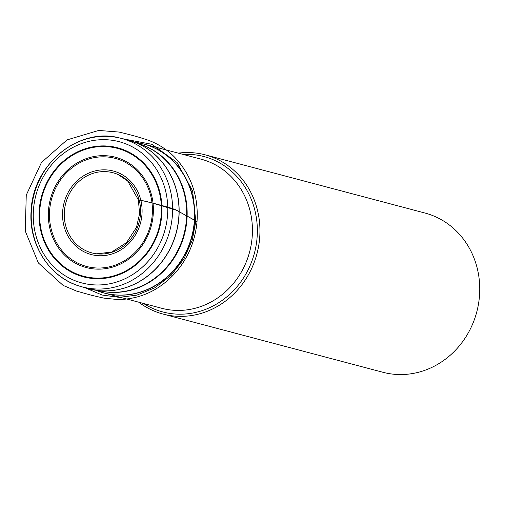 <?xml version="1.0" encoding="UTF-8"?>
<svg xmlns="http://www.w3.org/2000/svg" width="505" height="505" viewBox="0 0 505 505"><rect width="100%" height="100%" fill="white"/><g stroke="black" fill="none" stroke-linecap="round" stroke-linejoin="round"><path stroke-width="0.76" d="M167.774 209.802A73.048 66.837 -75.2 0 0 67.436 150.686A73.048 66.837 -75.2 0 0 66.338 276.456A73.048 66.837 -75.2 0 0 167.774 209.802M138.793 302.211A82.353 75.352 -75.2 0 0 163.046 314.066A82.353 75.352 -75.2 0 0 259.949 231.618A82.353 75.352 -75.2 0 0 205.2 154.846A82.353 75.352 -75.2 0 0 178.265 153.141M143.534 303.467A80.377 73.541 -75.2 0 0 218.614 302.792A80.377 73.541 -75.2 0 0 257.354 231.486A80.377 73.541 -75.2 0 0 183.006 154.397M163.046 314.066L382.847 372.261A82.353 75.352 -75.2 0 0 479.75 289.82A82.353 75.352 -75.2 0 0 425.002 213.041L205.2 154.846M85.061 287.762L102.105 295.034L119.218 297.35L136.912 295.122L154.871 287.774L171.157 275.313L183.965 258.831L192.209 240.228L195.795 221.531L193.346 219.492L176.422 210.225L152.34 203.004L141.394 200.409L141.129 201.533M139.184 142.959A77.101 70.549 104.8 0 1 143.584 143.957A77.101 70.549 104.8 0 1 192.045 236.548A77.101 70.549 104.8 0 1 104.112 293.026A77.101 70.549 104.8 0 1 99.794 291.72M95.546 290.129L104.112 293.026L161.714 308.277A77.101 70.549 -75.2 0 0 249.647 251.799A77.101 70.549 -75.2 0 0 201.186 159.208L143.584 143.957L134.702 142.24M139.727 143.994A76.167 69.69 104.8 0 1 187.166 214.07A76.167 69.69 104.8 0 1 100.779 291.088M95.925 290.28A77.082 70.53 -75.2 0 0 194.545 215.768A77.082 70.53 -75.2 0 0 135.113 142.296M129.924 140.516A76.962 70.416 104.8 0 1 133.787 141.804A76.962 70.416 104.8 0 1 179.161 211.728A76.962 70.416 104.8 0 1 94.536 290.053A76.962 70.416 104.8 0 1 90.54 289.258M186.68 213.943A76.16 69.684 -75.2 0 0 141.785 144.752L125.991 139.468A76.968 70.422 -75.2 0 1 179.035 211.696A76.968 70.422 -75.2 0 1 86.607 288.222L102.944 291.448A76.16 69.684 -75.2 0 0 186.68 213.943M31.222 215.326A76.773 70.245 104.8 0 1 119.691 138.004A76.773 70.245 104.8 0 1 172.603 210.042A76.773 70.245 104.8 0 1 80.402 286.379A76.773 70.245 104.8 0 1 31.222 215.326M161.991 210.017A66.767 61.086 104.8 0 1 69.28 270.939A66.767 61.086 104.8 0 1 70.283 155.988A66.767 61.086 104.8 0 1 161.991 210.017M48.328 214.373A57.059 52.204 104.8 0 1 127.557 162.307A57.059 52.204 104.8 0 1 126.698 260.542A57.059 52.204 104.8 0 1 48.328 214.373M39.624 214.593A66.149 60.524 -75.2 0 0 99.952 278.072A66.149 60.524 -75.2 0 0 161.43 210.042A66.149 60.524 -75.2 0 0 101.101 146.564A66.149 60.524 -75.2 0 0 39.624 214.593M142.094 211.305A43.203 39.529 104.8 0 1 82.107 250.726A43.203 39.529 104.8 0 1 82.757 176.346A43.203 39.529 104.8 0 1 142.094 211.305M49.465 214.354A55.91 51.157 -75.2 0 0 100.457 268.01A55.91 51.157 -75.2 0 0 152.422 210.503A55.91 51.157 -75.2 0 0 101.429 156.847A55.91 51.157 -75.2 0 0 49.465 214.354M140.567 211.393A41.442 37.913 -75.2 0 0 83.647 177.855A41.442 37.913 -75.2 0 0 83.022 249.205A41.442 37.913 -75.2 0 0 140.567 211.393M95.881 253.92L111.687 252.052L126.477 242.665L136.476 227.383L139.576 213.71L138.389 199.923C142.41 200.498 148.691 201.962 157.238 204.304C163.273 205.92 174.724 208.742 177.526 210.812L197.026 221.638L195.795 221.531L192.594 190.877L177.085 162.541L152.011 144.329L124.413 139.102M125.991 139.468L119.691 138.004C79.733 126.761 32.743 163.456 31.089 211.172C28.589 245.159 49.989 277.939 80.402 286.379L86.607 288.222M138.389 199.923L127.677 180.979L117.065 173.871M197.026 221.638C198.654 196.136 191.149 174.616 174.515 157.087C166.183 148.729 156.481 142.782 145.408 139.26L141.678 138.086C133.617 135.523 120.758 132.405 118.852 132.045L98.746 130.435L67.058 139.891L41.454 162.49L26.26 195.113L25.25 231.019L38.361 262.941L63.119 285.407L76.716 291.139L91.588 295.292L103.879 298.12L118.176 299.591C141.204 299.099 160.729 289.655 176.737 271.254C188.567 256.925 195.328 240.386 197.026 221.638"/></g></svg>
